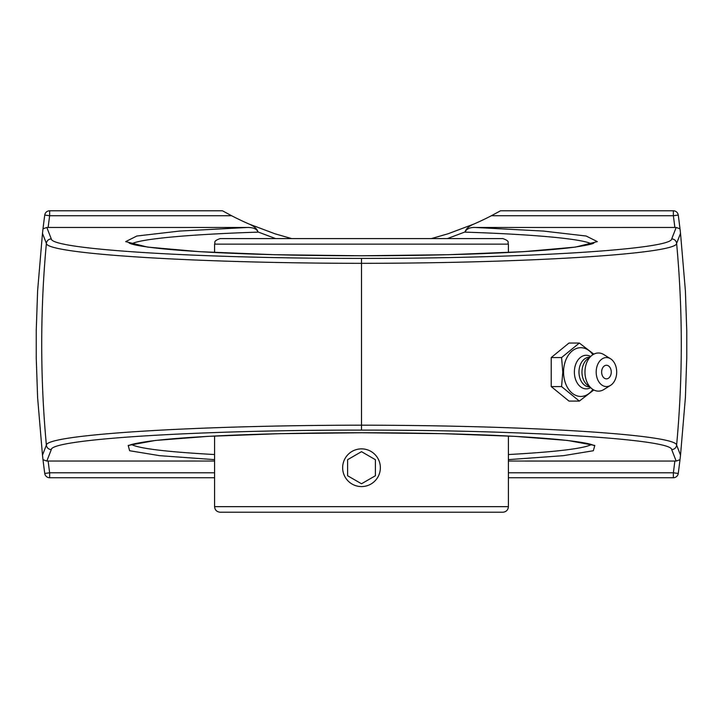 <?xml version="1.0" encoding="UTF-8"?>
<svg xmlns="http://www.w3.org/2000/svg" width="723" height="723" viewBox="0 0 723 723"><rect width="100%" height="100%" fill="white"/><g stroke="black" fill="none" stroke-linecap="round" stroke-linejoin="round"><path stroke-width="1.08" d="M361.5 238.59L220.144 238.59C212.426 241.337 215.716 242.485 214.586 244.148L508.414 244.148C507.284 242.485 510.574 241.337 502.856 238.59L361.5 238.59M361.5 512.218L502.856 512.218C506.227 511.884 508.088 510.031 508.414 506.66L214.586 506.66C214.912 510.031 216.773 511.884 220.144 512.218L361.5 512.218M345.169 477.153A18.861 18.861 0 0 1 352.074 451.396A18.861 18.861 0 0 1 377.831 458.292A18.861 18.861 0 0 1 370.926 484.058A18.861 18.861 0 0 1 345.169 477.153M361.5 483.777L347.6 475.752L347.6 459.701L361.5 451.667L375.4 459.701L375.4 475.752L361.5 483.777L375.4 475.752L375.4 459.701M361.5 451.667L347.6 459.701L347.6 475.752M42.476 455.156L37.614 397.74L36.24 357.831L36.24 330.691L37.614 290.773L42.476 233.366L46.38 243.407A1092.507 1092.507 0 0 0 46.38 445.115A4.944 4.934 21.6 0 0 51.297 449.589C51.423 439.15 198.066 429.995 361.5 430.113L361.5 425.187C195.499 425.314 46.507 434.604 46.38 445.115L42.476 455.156L43 459.692A975.716 975.716 0 0 0 44.745 473.448A4.944 4.944 0 0 0 49.643 477.74L214.586 477.74M465.025 232.137C466.552 228.839 469.905 227.284 475.074 227.465L676.177 227.456L671.703 238.924A4.944 4.934 21.6 0 1 676.62 243.407A1092.507 1092.507 0 0 1 676.62 445.115A4.944 4.934 158.4 0 1 671.703 449.589L676.177 461.066L680 459.692L680.524 455.156L676.62 445.115C676.385 434.613 527.673 425.314 361.5 425.187L361.5 263.335C527.212 263.208 676.647 253.909 676.62 243.407L680.524 233.366L685.386 290.773L686.76 330.691L686.76 357.831L685.386 397.74L680.524 455.156M46.823 461.066L43 459.692A975.716 975.716 0 0 0 44.745 473.448L49.643 472.788A970.772 970.772 0 0 1 48.143 461.048L46.823 461.066L51.297 449.589M51.297 238.924A4.944 4.934 158.4 0 0 46.38 243.407C46.516 253.909 195.49 263.208 361.5 263.335L361.5 258.409C198.057 258.527 51.432 249.372 51.297 238.924L46.823 227.456L43 228.82L42.476 233.366M680.524 233.366L680 228.82A975.716 975.716 0 0 0 678.255 215.074A4.944 4.944 0 0 0 673.357 210.782L500.542 210.782L491.405 215.725A282.53 282.53 0 0 1 473.682 224.139L448.016 233.791L431.36 238.59M676.177 227.456L680 228.82A975.716 975.716 0 0 0 678.255 215.074L673.357 215.725L673.357 210.782M46.823 227.456L247.926 227.465L179.602 231.071L136.837 236.023L125.666 241.627L147.646 247.103L199.684 251.685L274.478 254.713L361.5 255.77L448.522 254.713L523.316 251.685L575.354 247.103L597.334 241.627L586.163 236.023L543.398 231.071L475.074 227.465M214.586 461.048L48.143 461.048M591.432 444.555C583.588 448.585 555.915 451.911 508.414 454.541M214.586 454.541C167.085 451.911 139.412 448.585 131.568 444.555M678.255 473.448A975.716 975.716 0 0 0 680 459.692A975.716 975.716 0 0 1 678.255 473.448A4.944 4.944 0 0 1 673.357 477.74L673.357 472.788L678.255 473.448M676.177 461.066L508.414 461.048M508.414 477.74L673.357 477.74M291.64 238.59L274.984 233.791L249.318 224.139C254.252 226.308 257.135 228.911 257.966 231.938L275.599 238.59M447.401 238.59L465.034 231.938C466.127 228.676 469.01 226.082 473.682 224.139M44.745 215.074A975.716 975.716 0 0 0 43 228.82A975.716 975.716 0 0 1 44.745 215.074A4.944 4.944 0 0 1 49.643 210.782L49.643 215.725L44.745 215.074M249.318 224.139A282.53 282.53 0 0 1 231.595 215.725L222.458 210.782L49.643 210.782M131.568 243.958C139.684 238.961 188.811 234.369 257.939 232.137M465.061 232.137C534.189 234.369 583.316 238.961 591.432 243.958M257.975 232.137C257.054 229.119 253.701 227.555 247.926 227.465M593.809 354.162L579.34 343.045L561.572 357.56L562.792 372.065L561.572 386.579L579.34 401.084L593.809 389.977M579.34 401.084L568.983 401.084L551.215 386.579L551.215 357.56L568.983 343.045L579.34 343.045M551.215 357.56L561.572 357.56M551.215 386.579L561.572 386.579M592.887 389.444A24.374 17.235 -90 0 1 574.143 394.55A24.374 17.235 -90 0 1 563.569 372.065A24.374 17.235 -90 0 1 574.143 349.589A24.374 17.235 -90 0 1 592.887 354.695M606.443 378.861A6.796 4.808 -90 0 1 601.708 373.24A6.796 4.808 -90 0 1 604.808 365.675A6.796 4.808 -90 0 1 610.61 368.685A9.001 9.001 0 0 1 610.61 375.445A6.796 4.808 -90 0 1 606.443 378.861M590.601 387.682A16.783 11.866 -90 0 1 574.369 372.065A16.783 11.866 -90 0 1 590.601 356.457M589.643 386.895L589.462 386.895A14.831 10.493 -90 0 1 578.969 372.065A14.831 10.493 -90 0 1 589.462 357.234L589.643 357.234M610.583 385.332L603.895 389.507A19.069 13.484 -90 0 1 591.703 388.585L587.212 384.916A14.831 10.493 -90 0 1 581.97 372.065A14.831 10.493 -90 0 1 587.212 359.223L591.703 355.553A19.069 13.484 -90 0 1 603.895 354.622L610.583 358.798A14.505 10.258 -90 0 1 616.692 372.065A14.505 10.258 -90 0 1 610.583 385.332A14.505 10.258 -90 0 1 596.186 372.065A14.505 10.258 -90 0 1 610.583 358.798M591.703 388.585A19.069 13.484 -90 0 1 584.961 372.065A19.069 13.484 -90 0 1 591.703 355.553M361.5 430.113C525.106 429.995 671.477 439.15 671.703 449.589M671.703 238.924C671.73 249.372 524.645 258.527 361.5 258.409M214.586 472.788L49.643 472.788L49.643 477.74M508.414 459.638L563.325 455.671L593.357 450.736L594.812 445.44L567.492 440.434L514.785 436.349L443.172 433.673L361.5 432.743L279.828 433.673L208.215 436.349L155.508 440.434L128.188 445.44L129.643 450.736L159.675 455.671L214.586 459.638M674.857 461.048A970.772 970.772 0 0 1 673.357 472.788L508.414 472.788M491.405 215.725L673.357 215.725A970.772 970.772 0 0 1 674.857 227.465M48.143 227.465A970.772 970.772 0 0 1 49.643 215.725L231.595 215.725M214.586 244.148L214.586 252.49M214.586 436.032L214.586 506.66M508.414 244.148L508.414 252.49M508.414 436.032L508.414 506.66M593.954 445.558L593.547 445.341C590.176 443.624 579.584 441.798 561.789 439.864C530.167 436.683 486.082 434.532 429.534 433.393C368.594 432.282 309.796 432.625 253.122 434.442C206.941 435.996 172.399 438.255 149.48 441.22C136.864 443.091 130.05 444.537 129.037 445.558M129.046 242.955L129.453 243.172C132.824 244.898 143.416 246.724 161.211 248.658C192.833 251.83 236.918 253.99 293.466 255.12C354.406 256.24 413.204 255.888 469.878 254.08C516.059 252.517 550.601 250.257 573.52 247.302C586.136 245.431 592.95 243.985 593.963 242.964"/></g></svg>
